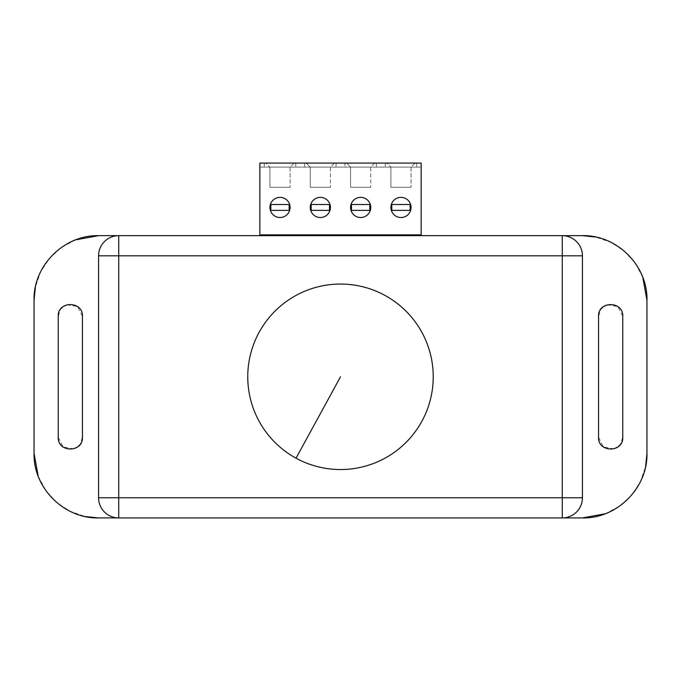 <?xml version="1.0" encoding="UTF-8"?>
<svg xmlns="http://www.w3.org/2000/svg" width="681" height="681" viewBox="0 0 681 681"><rect width="100%" height="100%" fill="white"/><g stroke="black" fill="none" stroke-linecap="round" stroke-linejoin="round"><path stroke-width="0.51" stroke-dasharray="3.4 2.55" d="M605.196 513.772L619.48 506.221L631.44 495.359L640.336 481.867L645.588 466.587M98.566 517.926L582.434 517.926M38.196 476.172L45.746 490.456L56.608 502.416L70.1 511.303L85.38 516.564M34.05 300.185L34.05 453.41M75.804 239.814L61.52 247.365L49.56 258.227L40.664 271.719L35.412 286.999M582.434 235.669L98.566 235.669M642.804 277.414L635.254 263.13L624.392 251.17L610.9 242.283L595.62 237.022M646.95 453.41L646.95 300.185M66.874 304.722L77.566 306.612L82.435 316.307L82.435 437.279L80.077 444.446L73.931 448.83M73.676 448.907L63.061 446.932L58.243 437.279L58.243 316.307L60.6 309.14L66.738 304.765M613.99 448.907L603.383 446.932L598.565 437.279L598.565 316.307L600.923 309.14L607.06 304.765M607.197 304.722L617.888 306.612L622.757 316.307L622.757 437.279L620.4 444.446L614.253 448.83M562.276 517.926A20.158 20.158 0 0 0 582.434 497.76L582.434 255.826A20.158 20.158 0 0 0 562.276 235.669M118.724 235.669A20.158 20.158 0 0 0 98.566 255.826L98.566 497.76A20.158 20.158 0 0 0 118.724 517.926M296.039 458.185A92.744 92.744 0 0 1 259.112 332.328A92.744 92.744 0 0 1 384.961 295.409A92.744 92.744 0 0 1 421.888 421.258A92.744 92.744 0 0 1 296.039 458.185M259.853 163.082L259.853 234.86L421.147 234.86L421.147 163.082L421.147 167.117L259.853 167.117L259.853 234.86L259.853 163.082L259.853 167.117L421.147 167.117L421.147 163.082L259.853 163.082L344.935 163.082L344.935 167.117L344.935 163.082L421.147 163.082L259.853 163.082M269.94 167.117L290.097 167.117L269.94 167.117L269.94 187.275L290.097 187.275L269.94 187.275L269.94 167.117L265.905 163.082L294.132 163.082L290.097 167.117L290.097 187.275L290.097 167.117L294.132 163.082L265.905 163.082L269.94 167.117M306.229 163.082L310.255 167.117L330.421 167.117L310.255 167.117L310.255 187.275L330.421 187.275L310.255 187.275L310.255 167.117L306.229 163.082L334.448 163.082L330.421 167.117L330.421 187.275L330.421 167.117L334.448 163.082L306.229 163.082M346.552 163.082L350.579 167.117L370.745 167.117L350.579 167.117L350.579 187.275L370.745 187.275L350.579 187.275L350.579 167.117L346.552 163.082L374.771 163.082L370.745 167.117L370.745 187.275L370.745 167.117L374.771 163.082L346.552 163.082M390.903 167.117L411.06 167.117L390.903 167.117L390.903 187.275L411.06 187.275L390.903 187.275L390.903 167.117L386.868 163.082L415.095 163.082L411.06 167.117L411.06 187.275L411.06 167.117L415.095 163.082L386.868 163.082L390.903 167.117M336.065 163.082L336.065 167.117L336.065 163.082M304.611 163.082L304.611 167.117L304.611 163.082M295.741 163.082L295.741 167.117L295.741 163.082M264.288 163.082L264.288 167.117L264.288 163.082M416.712 163.082L416.712 167.117L416.712 163.082M385.259 163.082L385.259 167.117L385.259 163.082M376.389 163.082L376.389 167.117L376.389 163.082M407.834 163.074L394.103 163.074M371.792 163.074L349.506 163.074M331.468 163.074L309.191 163.074M273.166 163.082L286.897 163.168L273.166 163.082M330.421 207.441A10.079 10.079 0 0 1 320.342 217.52A10.079 10.079 0 0 1 310.255 207.441A10.079 10.079 0 0 1 320.342 197.362A10.079 10.079 0 0 1 330.421 207.441M370.745 207.441A10.079 10.079 0 0 1 360.658 217.52A10.079 10.079 0 0 1 350.579 207.441A10.079 10.079 0 0 1 360.658 197.362A10.079 10.079 0 0 1 370.745 207.441M290.097 207.441A10.079 10.079 0 0 1 280.019 217.52A10.079 10.079 0 0 1 269.94 207.441A10.079 10.079 0 0 1 280.019 197.362A10.079 10.079 0 0 1 290.097 207.441M411.06 207.441A10.079 10.079 0 0 1 400.981 217.52A10.079 10.079 0 0 1 390.903 207.441A10.079 10.079 0 0 1 400.981 197.362A10.079 10.079 0 0 1 411.06 207.441M311.166 210.378L311.166 204.496L329.476 204.496L329.476 210.378L311.166 210.378M351.49 210.378L351.49 204.496L369.8 204.496L369.8 210.378L351.49 210.378M270.842 210.378L270.842 204.496L289.153 204.496L289.153 210.378L270.842 210.378M391.805 210.378L391.805 204.496L410.124 204.496L410.124 210.378L391.805 210.378"/><path stroke-width="1.02" d="M85.38 516.564L98.566 517.926L582.434 517.926L605.196 513.772M645.588 466.587L646.95 453.41L646.95 300.185L642.804 277.414M35.412 286.999L34.05 300.185L34.05 453.41L38.196 476.172M595.62 237.022L582.434 235.669L98.566 235.669L75.804 239.814M646.95 300.185C647.835 265.709 616.918 234.775 582.434 235.669M98.566 235.669C64.091 234.775 33.165 265.701 34.05 300.185M34.05 453.41C33.165 487.877 64.082 518.811 98.566 517.926M582.434 517.926C616.909 518.811 647.835 487.885 646.95 453.41M82.435 437.279C83.176 452.882 57.51 452.874 58.243 437.279L58.243 316.307C57.502 300.704 83.167 300.721 82.435 316.307L82.435 437.279M598.565 316.307C597.824 300.704 623.49 300.721 622.757 316.307L622.757 437.279C623.498 452.882 597.833 452.874 598.565 437.279L598.565 316.307M98.566 255.826L118.724 255.826L118.724 235.669A20.158 20.158 0 0 0 98.566 255.826L98.566 497.76A20.158 20.158 0 0 0 118.724 517.926L118.724 497.76L562.276 497.76L562.276 255.826L118.724 255.826L118.724 497.76L98.566 497.76M582.434 497.76L562.276 497.76L562.276 517.926A20.158 20.158 0 0 0 582.434 497.76L582.434 255.826A20.158 20.158 0 0 0 562.276 235.669L562.276 255.826L582.434 255.826M296.039 458.185A92.744 92.744 0 0 1 259.112 332.328A92.744 92.744 0 0 1 384.961 295.409A92.744 92.744 0 0 1 421.888 421.258A92.744 92.744 0 0 1 296.039 458.185L340.5 376.797M259.853 163.082L259.853 234.86L421.147 234.86L421.147 163.082L259.853 163.082M394.103 163.074L407.834 163.074M349.506 163.074L371.792 163.074M309.191 163.074L331.468 163.074M390.903 207.441A10.079 10.079 0 0 1 400.981 197.362A10.079 10.079 0 0 1 411.06 207.441A10.079 10.079 0 0 1 400.981 217.52A10.079 10.079 0 0 1 390.903 207.441M350.579 207.441A10.079 10.079 0 0 1 360.658 197.362A10.079 10.079 0 0 1 370.745 207.441A10.079 10.079 0 0 1 360.658 217.52A10.079 10.079 0 0 1 350.579 207.441M310.255 207.441A10.079 10.079 0 0 1 320.342 197.362A10.079 10.079 0 0 1 330.421 207.441A10.079 10.079 0 0 1 320.342 217.52A10.079 10.079 0 0 1 310.255 207.441M269.94 207.441A10.079 10.079 0 0 1 280.019 197.362A10.079 10.079 0 0 1 290.097 207.441A10.079 10.079 0 0 1 280.019 217.52A10.079 10.079 0 0 1 269.94 207.441M391.805 210.378L391.805 204.496L410.124 204.496L410.124 210.378L391.805 210.378M270.842 210.378L270.842 204.496L289.153 204.496L289.153 210.378L270.842 210.378M351.49 210.378L351.49 204.496L369.8 204.496L369.8 210.378L351.49 210.378M311.166 210.378L311.166 204.496L329.476 204.496L329.476 210.378L311.166 210.378"/></g></svg>
